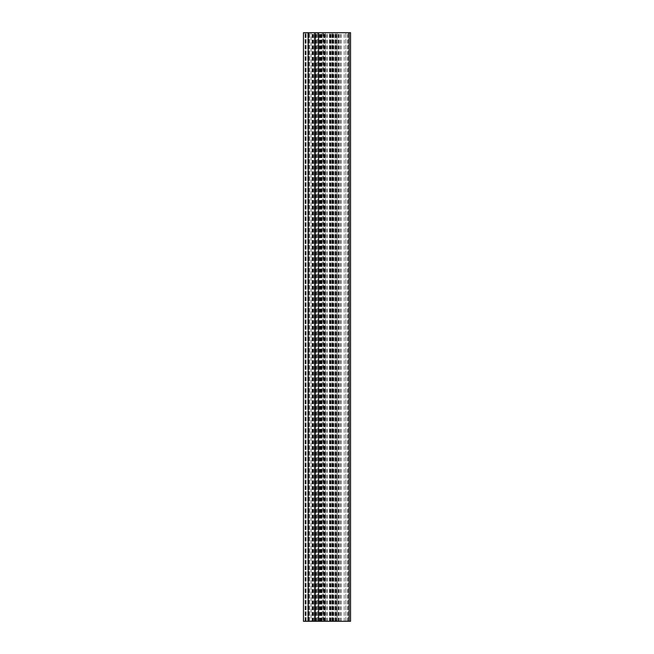<?xml version="1.0" encoding="UTF-8"?>
<svg xmlns="http://www.w3.org/2000/svg" width="654" height="654" viewBox="0 0 654 654"><rect width="100%" height="100%" fill="white"/><g stroke="black" fill="none" stroke-linecap="round" stroke-linejoin="round"><path stroke-width="0.49" stroke-dasharray="3.27 2.45" d="M323.06 621.3L330.94 621.3L323.06 621.3L323.06 32.7L330.94 32.7L323.06 32.7M330.94 621.3L330.94 32.7M314.255 621.3L314.255 32.7L324.057 32.7L314.37 32.7L314.37 621.3L314.255 32.7M308.165 621.3L308.165 32.7L308.165 621.3L314.885 621.3L305.107 621.3L308.165 621.3L308.165 32.7L314.885 32.7L303.456 32.7L303.456 621.3L303.456 32.7L330.703 32.7L303.456 32.7L303.456 621.3L338.886 621.3L335.175 621.3L335.175 32.7M323.501 621.3L323.501 32.7M335.175 621.3L350.544 621.3L350.544 32.7L308.165 32.7M311.091 621.3L318.057 621.3L311.091 621.3L311.091 32.7L311.091 621.3M337.006 621.3L348.19 621.3L335.347 621.3L337.178 621.3L337.006 32.7L337.006 621.3M325.332 32.7L325.332 621.3L325.332 32.7M322.177 621.3L322.177 32.7L322.177 621.3M318.645 621.3L318.645 32.7L318.645 621.3M315.114 621.3L315.114 32.7L315.114 621.3M338.886 621.3L338.886 32.7M335.355 621.3L335.355 32.7L335.347 621.3M331.823 621.3L331.823 32.7L331.823 621.3M308.933 621.3L308.933 32.7L308.933 621.3M305.81 621.3L305.81 32.7M318.057 621.3L318.057 32.7L318.057 621.3M305.107 621.3L305.107 32.7L305.107 621.3M313.462 621.3L313.462 32.7M324.057 621.3L324.057 32.7M332.886 621.3L332.886 32.7L332.886 621.3M329.943 621.3L329.943 32.7L329.943 621.3M341.241 621.3L341.241 32.7M348.19 621.3L348.19 32.7L348.19 621.3M323.673 621.3L323.673 32.7L323.673 621.3M321 621.3L321 32.7M318.939 621.3L318.939 32.7M318.351 621.3L318.351 32.7M315.588 621.3L315.588 32.7M321.776 621.3L321.776 32.7M324.539 621.3L324.539 32.7M329.461 621.3L329.461 32.7M332.224 621.3L332.224 32.7M338.412 621.3L338.412 32.7M335.943 621.3L335.943 32.7M335.649 621.3L335.649 32.7M335.061 621.3L335.061 32.7M333 621.3L333 32.7M333.589 621.3L333.589 32.7M345.835 621.3L345.835 32.7L345.835 621.3M305.222 621.3L305.222 32.7L305.222 621.3M307.756 621.3L307.756 32.7L307.756 621.3M308.639 621.3L308.639 32.7L308.639 621.3M306.105 621.3L306.105 32.7L306.105 621.3M308.753 621.3L308.753 32.7M309.669 621.3L309.669 32.7L309.669 621.3M317.157 621.3L317.157 32.7L317.157 621.3M320.411 621.3L320.411 32.7M313.111 621.3L313.111 32.7M314.272 621.3L314.272 32.7M314.811 621.3L314.811 32.7M314.787 621.3L314.787 32.7M313.241 621.3L313.241 32.7M312.776 621.3L312.776 32.7M312.089 621.3L312.089 32.7M305.459 621.3L305.459 32.7M330.532 621.3L330.532 32.7M330.115 621.3L330.115 32.7M327.417 621.3L327.417 32.7M326.583 621.3L326.583 32.7M324.915 621.3L324.915 32.7M324.09 621.3L324.09 32.7M316.928 621.3L316.928 32.7M315.261 621.3L315.261 32.7M312.514 621.3L312.514 32.7M319.062 621.3L319.062 32.7M320.337 621.3L320.337 32.7M320.918 621.3L320.918 32.7M321.572 621.3L321.572 32.7M322.07 621.3L322.07 32.7M323.787 621.3L323.787 32.7M324.409 621.3L324.409 32.7M333.892 621.3L333.892 32.7M332.534 621.3L332.534 32.7M332.428 621.3L332.428 32.7M331.93 621.3L331.93 32.7M330.213 621.3L330.213 32.7M330.45 621.3L330.45 32.7M333.605 621.3L333.605 32.7M340.293 621.3L340.293 32.7M344.184 621.3L344.184 32.7M347.503 621.3L347.503 32.7M339.091 621.3L339.091 32.7M338.257 621.3L338.257 32.7M336.589 621.3L336.589 32.7M335.764 621.3L335.764 32.7M320.812 621.3L320.812 32.7M323.746 621.3L323.746 32.7M323.951 621.3L323.951 32.7M321.719 621.3L321.719 32.7M321.474 621.3L321.474 32.7M320.002 621.3L320.002 32.7M319.651 621.3L319.651 32.7M318.49 621.3L318.49 32.7M315.669 621.3L315.669 32.7M316.176 621.3L316.176 32.7M314.885 621.3L314.885 32.7M330.703 621.3L330.703 32.7M325.504 621.3L325.504 32.7M337.178 621.3L337.178 32.7"/><path stroke-width="0.98" d="M350.544 621.3L303.456 621.3L303.456 32.7L350.544 32.7L350.544 621.3M349.162 621.3L349.162 32.7M318.588 621.3L318.588 32.7M315.253 621.3L315.253 32.7M308.165 621.3L308.165 32.7"/></g></svg>
